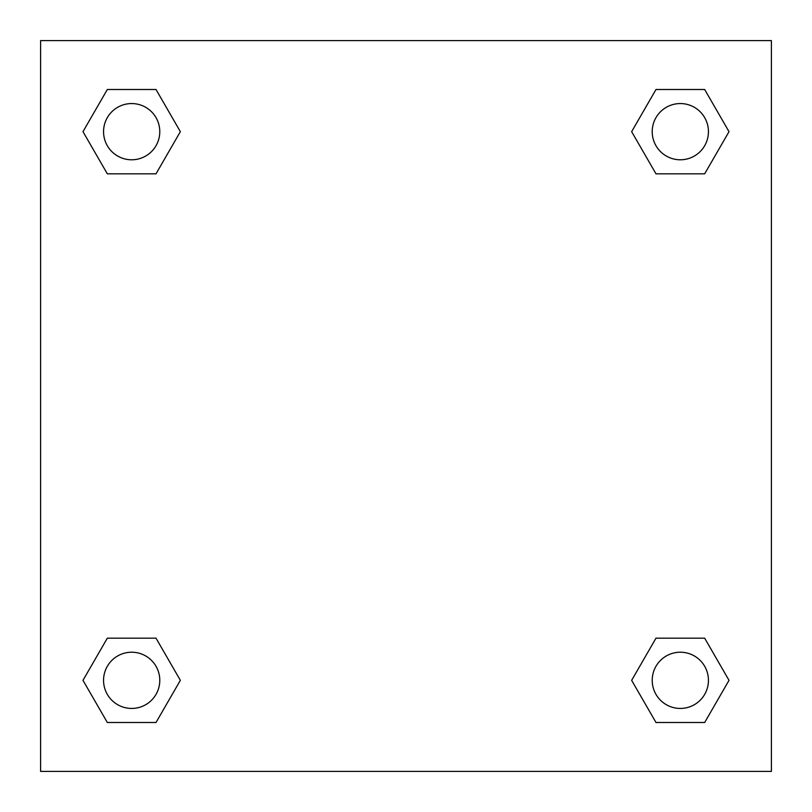 <?xml version="1.0" encoding="UTF-8"?>
<svg xmlns="http://www.w3.org/2000/svg" width="812" height="812" viewBox="0 0 812 812"><rect width="100%" height="100%" fill="white"/><g stroke="black" fill="none" stroke-linecap="round" stroke-linejoin="round"><path stroke-width="1.22" d="M704.674 173.829L655.984 173.829L704.674 173.829L729.014 131.666L704.674 173.829L655.984 173.829L631.645 131.666L655.984 89.503L631.645 131.666M107.326 89.503L156.016 89.503L107.326 89.503L156.016 89.503L180.355 131.666L156.016 173.829L107.326 173.829L156.016 173.829L107.326 173.829L82.986 131.666L107.326 89.503L82.986 131.666M107.326 638.171L156.016 638.171L107.326 638.171L82.986 680.334L107.326 638.171L156.016 638.171L180.355 680.334L156.016 722.497L107.326 722.497L156.016 722.497L107.326 722.497L82.986 680.334M669.707 638.171L655.984 638.171L669.707 638.171L655.984 638.171L631.645 680.334L655.984 638.171L704.674 638.171L655.984 638.171L704.674 638.171L729.014 680.334L704.674 722.497L655.984 722.497L704.674 722.497L655.984 722.497L631.645 680.334M771.4 40.6L40.6 40.6L40.6 771.4L771.4 771.4L771.4 40.6M655.984 89.503L704.674 89.503L655.984 89.503L704.674 89.503L729.014 131.666M708.44 680.334A28.105 28.105 0 0 0 666.276 655.984A28.105 28.105 0 0 0 666.276 704.674A28.105 28.105 0 0 0 708.44 680.334M159.781 680.334A28.105 28.105 0 0 0 117.618 655.984A28.105 28.105 0 0 0 117.618 704.674A28.105 28.105 0 0 0 159.781 680.334M708.44 131.666A28.105 28.105 0 0 0 666.276 107.326A28.105 28.105 0 0 0 666.276 156.016A28.105 28.105 0 0 0 708.44 131.666M159.781 131.666A28.105 28.105 0 0 0 117.618 107.326A28.105 28.105 0 0 0 117.618 156.016A28.105 28.105 0 0 0 159.781 131.666M142.293 638.171L156.016 638.171M669.707 173.829L655.984 173.829M156.016 173.829L142.293 173.829"/></g></svg>
